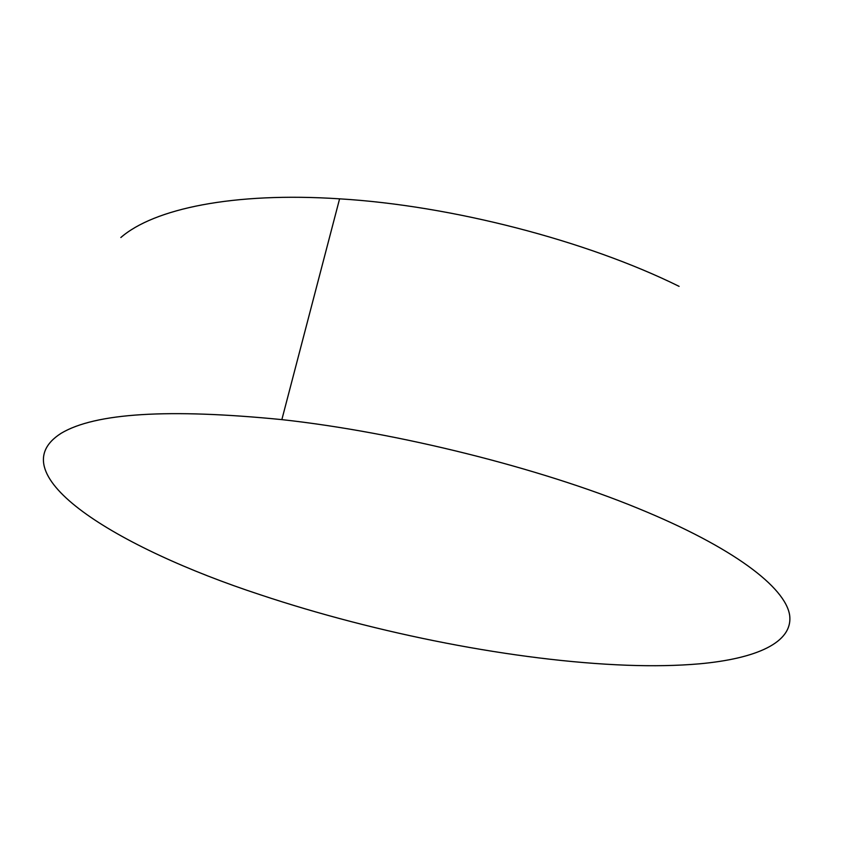 <?xml version="1.0" encoding="UTF-8"?>
<svg xmlns="http://www.w3.org/2000/svg" width="863" height="863" viewBox="0 0 863 863"><rect width="100%" height="100%" fill="white"/><g stroke="black" fill="none" stroke-linecap="round" stroke-linejoin="round"><path stroke-width="1.29" d="M61.144 433.291C95.081 412.978 168.641 408.426 281.856 419.623C397.616 432.341 539.558 467.897 637.638 508.199C733.82 547.466 785.308 587.433 789.623 615.092C793.377 642.773 755.708 658.739 699.3 663.841C677.379 665.74 653.226 666.204 626.851 665.233C515.686 661.047 377.196 633.776 260.119 594.704C117.131 547.832 -3.042 474.121 61.144 433.291M120.852 237.508C153.722 208.868 233.053 191.834 339.591 198.835C451.64 205.556 586.635 240.637 679.095 286.354M281.856 419.623L339.591 198.835"/></g></svg>
